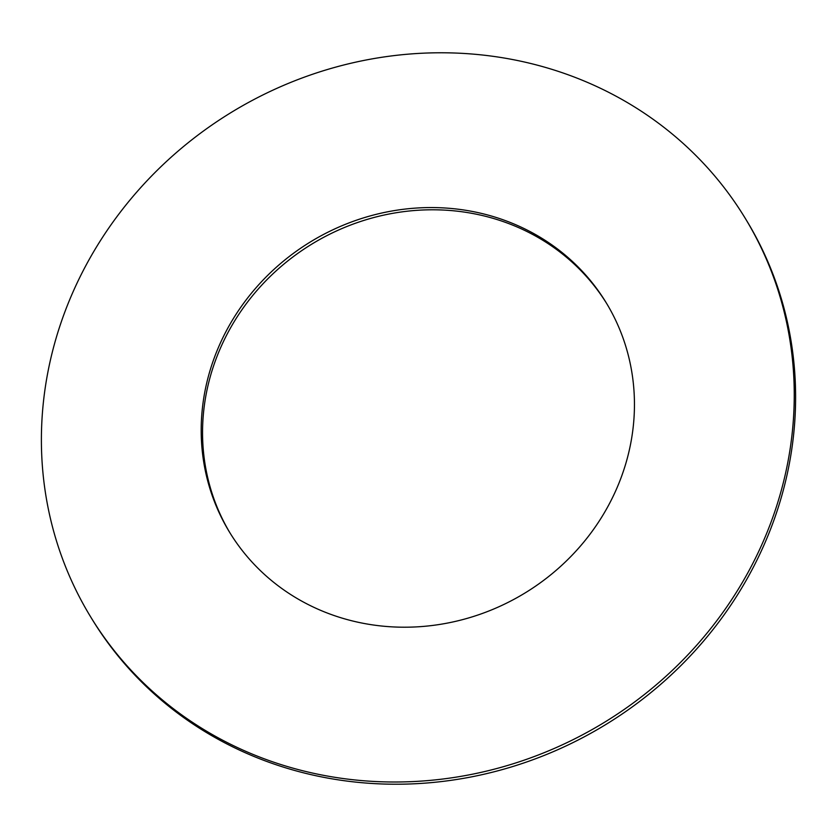 <?xml version="1.0" encoding="UTF-8"?>
<svg xmlns="http://www.w3.org/2000/svg" width="837" height="837" viewBox="0 0 837 837"><rect width="100%" height="100%" fill="white"/><g stroke="black" fill="none" stroke-linecap="round" stroke-linejoin="round"><path stroke-width="1.26" d="M333.053 615.164A220.518 205.735 148.7 0 1 229.401 531.955A220.518 205.735 148.7 0 1 256.174 287.604A220.518 205.735 148.7 0 1 502.598 219.608A220.518 205.735 148.7 0 1 606.25 302.827A220.518 205.735 148.7 0 1 579.476 547.168A220.518 205.735 148.7 0 1 333.053 615.164M230.081 533.064A220.518 205.735 148.7 0 1 257.984 289.309A220.518 205.735 148.7 0 1 503.947 221.836A220.518 205.735 148.7 0 1 606.919 303.936M90.396 616.461L91.756 618.689A383.189 357.504 -31.3 0 0 271.868 763.292A383.189 357.504 -31.3 0 0 700.077 645.128A383.189 357.504 -31.3 0 0 746.604 220.539L745.244 218.311A383.189 357.504 148.7 0 1 698.728 642.91A383.189 357.504 148.7 0 1 270.518 761.074A383.189 357.504 148.7 0 1 90.396 616.461A383.189 357.504 148.7 0 1 136.923 191.872A383.189 357.504 148.7 0 1 565.132 73.708A383.189 357.504 148.7 0 1 745.244 218.311"/></g></svg>

